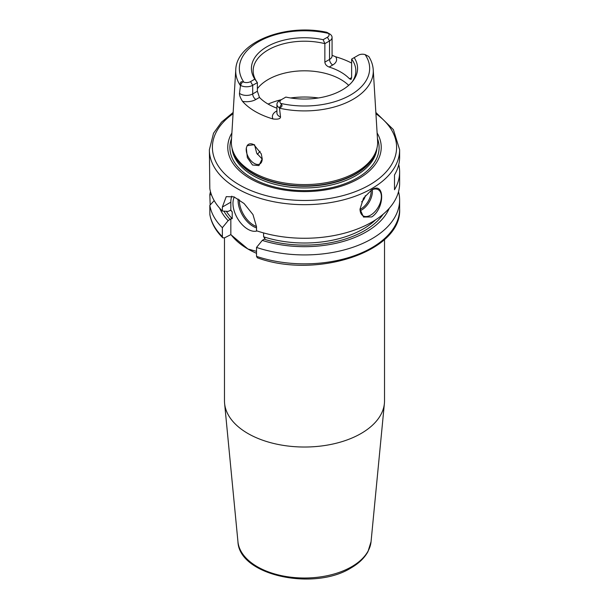 <?xml version="1.0" encoding="UTF-8"?>
<svg xmlns="http://www.w3.org/2000/svg" width="609" height="609" viewBox="0 0 609 609"><rect width="100%" height="100%" fill="white"/><g stroke="black" fill="none" stroke-linecap="round" stroke-linejoin="round"><path stroke-width="0.91" d="M257.394 154.42A51.339 29.643 180 0 1 259.16 152.303A51.339 29.643 180 0 1 260.104 151.321M254.539 144.698L256.709 153.217L262.213 159.086M246.318 148.04A11.327 6.539 60 0 0 246.203 149.51A11.327 6.539 -120 0 0 251.152 160.905A11.327 6.539 -120 0 0 259.876 163.943A11.327 6.539 -120 0 0 262.22 158.759L258.932 165.595L252.514 165.001L247.338 157.617L246.318 148.04L247.147 145.703L253.945 144.736L261.276 153.864L262.22 158.804M376.316 150.362L375.783 151.953A72.6 41.914 0 0 1 355.839 173.649A72.6 41.914 180 0 1 283.223 184.085A72.6 41.914 180 0 1 233.217 151.953L232.684 150.362A73.141 42.227 180 0 0 283.071 182.738A73.141 42.227 180 0 0 356.219 172.218A73.141 42.227 0 0 0 376.316 150.362A73.141 42.227 0 0 0 377.595 140.862L373.233 69.791C372.929 65.148 371.429 60.71 368.749 56.477M332.072 55.297L335.681 56.789A70.119 40.483 180 0 1 351.629 63.077M368.491 56.34L365.118 54.597A5.679 3.281 0 0 0 358.442 55.175L354.194 57.619A53.082 30.648 180 0 1 352.954 80.898A53.082 30.648 180 0 1 285.849 97.082L281.609 99.533A5.679 3.281 0 0 0 280.612 103.385L281.465 104.314C282.591 105.936 281.921 107.077 279.447 107.747L280.536 117.019C280.391 118.869 277.887 119.516 273.022 118.968A69.51 40.133 180 0 1 242.527 101.36C240.311 97.821 239.299 95.141 239.489 93.322L240.509 85.268C239.961 82.634 240.624 81.477 242.481 81.804L243.882 82.185A5.679 3.281 0 0 0 250.558 81.606L254.806 79.155A53.082 30.648 180 0 1 266.963 46.718A53.082 30.648 180 0 1 323.151 39.699L327.391 37.248A5.679 3.281 0 0 0 328.388 33.388L329.675 33.929A8.693 5.024 180 0 1 332.072 37.393A8.693 5.024 180 0 1 329.53 40.948L324.856 43.642L324.856 62.141C325.115 64.387 326.553 66.023 329.157 67.051A51.339 29.643 180 0 1 349.528 78.812L351.05 79.467L351.629 77.594L349.528 78.812M329.553 33.86L326.919 32.33C285.994 23.195 236.429 41.815 235.767 69.791A68.779 39.707 0 0 0 240.464 85.686M279.47 100.767L281.609 99.533L279.47 100.767A8.693 5.024 180 0 0 276.928 104.314A8.693 5.024 180 0 0 279.325 107.778M276.928 108.189A51.339 29.643 180 0 1 259.472 97.417L257.371 91.236L257.371 82.603L252.697 85.306A8.693 5.024 180 0 1 240.547 85.389M232.684 150.362A73.141 42.227 180 0 1 231.405 140.862L235.767 69.791M247.147 145.703A11.327 6.539 60 0 1 248.548 144.325A11.327 6.539 60 0 1 254.082 144.813M254.806 79.155L257.371 82.603A51.339 29.643 0 0 1 253.161 70.857A51.339 29.643 0 0 1 268.196 49.9A51.339 29.643 0 0 1 324.856 43.642L323.151 39.699M352.124 81.926A51.339 29.643 0 0 0 355.839 70.857A51.339 29.643 0 0 0 351.629 59.103L351.629 77.594M354.194 57.619L351.629 59.103M257.371 88.701A51.339 29.643 180 0 1 268.196 79.497A51.339 29.643 0 0 1 348.691 85.367M377.108 132.968A76.734 44.305 0 0 1 358.762 178.62A76.734 44.305 180 0 1 263.918 184.892A76.734 44.305 180 0 1 231.892 132.968M233.148 112.467L221.493 122.165L213.523 133.234L209.374 149.761L209.823 188.691A95.126 54.917 180 0 0 222.361 211.049L228.124 211.422L230.834 210.143L230.834 202.158A24.162 13.946 -120 0 1 231.801 196.159M398.758 164.552A95.126 54.917 180 0 1 399.626 171.951L399.626 183.347A95.126 54.917 0 0 1 371.764 222.178A95.126 54.917 180 0 1 256.526 230.773L256.526 226.769L252.979 214.589L244.08 203.535L234.016 196.874L226.251 196.631L222.361 207.045L222.361 211.049M371.764 216.949L363.497 217.048L360.018 209.146L363.497 198.222L371.764 189.825C384.979 181.002 384.941 208.301 371.764 216.949M371.216 190.153A15.096 8.716 120 0 1 378.242 189.696A15.096 8.716 120 0 1 380.556 201.792A15.096 8.716 120 0 1 370.698 215.099A15.096 8.716 -60 0 1 363.147 215.845A15.096 8.716 -60 0 1 360.018 209.039M399.626 171.951A95.126 54.917 180 0 1 394.495 189.749L394.495 174.95A95.126 54.917 180 0 0 399.626 157.152L399.626 149.761L393.391 129.618L375.852 112.467M230.834 218.821L230.834 234.64L224.569 237.822L222.765 237.83L222.361 236.635L222.361 227.697L228.124 220.671L230.834 218.821L232.219 218.677L232.219 211.894L230.834 210.143M256.526 251.357L247.916 249.005L230.834 234.64M263.606 232.935L263.606 236.794L264.999 238.545L262.289 240.395L256.526 247.429L256.526 256.359L257.333 257.797C316.162 279.386 402.153 251.662 399.626 208.933A95.126 54.917 0 0 1 351.857 256.564A95.126 54.917 0 0 1 256.526 256.359M234.313 196.996A21.14 12.203 -120 0 0 247.916 229.273A21.14 12.203 -120 0 0 257.059 230.948M237.944 541.675A66.655 38.481 0 0 0 280.719 575.482A66.655 38.481 0 0 0 351.629 566.743A66.655 38.481 0 0 0 371.056 541.675L367.973 551.609C364.486 557.973 358.838 563.416 351.012 567.938C313.985 591.278 239.063 575.535 237.944 541.675L224.599 403.394A80.023 46.2 180 0 0 275.946 443.984A80.023 46.2 180 0 0 361.084 433.494A80.023 46.2 0 0 0 384.401 403.394A80.023 46.2 0 0 0 384.523 400.821L384.523 239.451M224.599 403.394A80.023 46.2 180 0 1 224.477 400.821L224.477 237.875M222.361 227.697A95.126 54.917 180 0 1 209.823 205.347L214.201 200.612M209.823 205.347L209.854 214.604C211.346 223.016 215.647 230.758 222.765 237.83M210.166 204.974L209.823 194.659A95.126 54.917 180 0 1 210.478 191.675M211.452 194.766L209.823 194.659M398.522 191.675A95.126 54.917 180 0 1 399.626 200.003A95.126 54.917 180 0 1 351.857 247.635A95.126 54.917 180 0 1 256.526 247.429M228.124 220.671A87.27 50.38 180 0 1 219.735 208.27M262.289 240.395A87.27 50.38 0 0 0 389.265 208.27M361.647 201.792A6.037 3.487 120 0 0 365.293 195.656M318.423 97.965A60.398 34.873 0 0 0 290.577 97.965M281.328 99.693A60.398 34.873 0 0 0 268.082 104.078M279.402 108.174A68.779 39.707 0 0 0 353.129 99.275A68.779 39.707 0 0 0 373.233 69.791M329.157 67.051L332.727 64.988A13.231 7.635 0 0 0 335.681 56.789M280.612 103.385A65.155 37.621 0 0 0 350.571 94.989A65.155 37.621 0 0 0 365.118 54.597M328.388 33.388A65.155 37.621 0 0 0 258.429 41.793A65.155 37.621 0 0 0 243.882 82.185M281.465 104.314L279.447 107.747M276.928 110.861L276.273 111.241A4.529 2.619 -120 0 0 276.928 111.546M276.273 111.241A13.231 7.635 0 0 0 273.022 118.968M276.928 112.954L276.928 112.947A8.693 5.024 0 0 0 280.536 117.019M242.527 101.36A13.231 7.635 0 0 0 255.902 99.48L259.472 97.417M250.558 81.606L252.697 85.306L252.697 93.931L257.371 91.236M239.489 93.322A8.693 5.024 0 0 0 252.697 93.931A4.529 2.619 60 0 0 255.902 99.48M242.481 81.804L240.509 85.268M324.856 62.141L329.53 59.438A8.693 5.024 0 0 0 332.072 55.891L332.072 55.899M327.391 37.248L329.53 40.948L329.53 59.438A4.529 2.619 60 0 0 332.727 64.988M232.76 150.598A72.54 41.876 180 0 0 281.792 184.169A72.54 41.876 180 0 0 355.793 174.007A72.54 41.876 0 0 0 376.24 150.598M376.948 148.17A72.54 41.876 0 0 1 355.793 175.681A72.54 41.876 180 0 1 278.427 185.151A72.54 41.876 180 0 1 232.052 148.17M231.549 138.532A74.602 43.072 180 0 0 268.866 185.372A74.602 43.072 180 0 0 357.255 177.995A74.602 43.072 0 0 0 377.451 138.532M233.072 113.723A92.104 53.173 0 0 0 242.778 186.765A92.104 53.173 0 0 0 369.625 184.892A92.104 53.173 0 0 0 375.928 113.723M209.374 149.761A95.126 54.917 0 0 0 268.097 200.498A95.126 54.917 0 0 0 371.764 188.592A95.126 54.917 0 0 0 399.626 149.761M222.361 207.045L230.834 202.158M256.526 227.857A21.14 12.203 60 0 1 253.039 226.32A21.14 12.203 60 0 1 238.142 198.998M256.526 226.518A20.234 11.685 60 0 1 253.679 225.208A20.234 11.685 60 0 1 239.383 199.805M232.219 211.894A83.045 47.944 180 0 1 230.56 210.113M263.606 236.794A83.045 47.944 0 0 0 375.624 219.819M226.365 211.308A83.045 47.944 0 0 0 232.219 218.677M256.526 253.314A80.023 46.2 180 0 1 247.916 249.005A80.023 46.2 180 0 1 231.268 234.96M209.823 214.284A95.126 54.917 0 0 0 222.361 236.635M230.118 219.514A84.552 48.819 180 0 1 223.952 211.156M383.122 214.261A84.552 48.819 180 0 1 264.283 239.238M360.14 210.699A15.096 8.716 120 0 0 361.731 209.922A15.096 8.716 120 0 0 372.282 189.658M360.026 209.359A14.19 8.191 120 0 0 361.084 208.811A14.19 8.191 120 0 0 371.071 190.252M332.072 55.891L332.072 37.393M276.928 112.947L276.928 104.314M371.056 541.675L384.401 403.394M399.626 200.003L399.626 208.933"/></g></svg>
